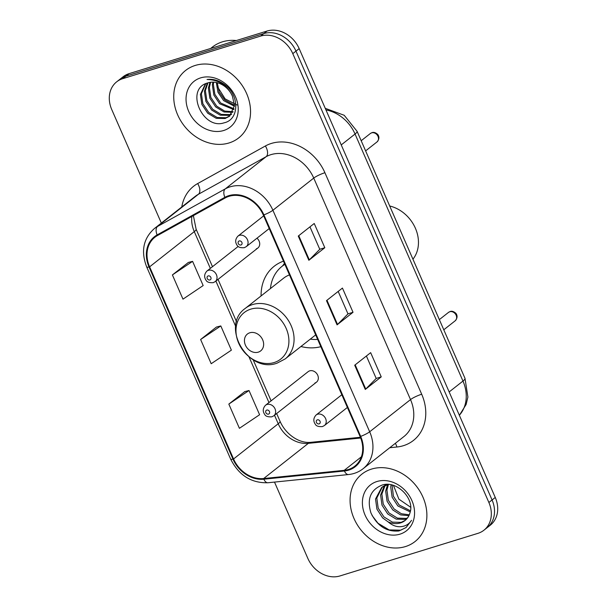 <?xml version="1.0" encoding="UTF-8"?>
<svg xmlns="http://www.w3.org/2000/svg" width="607" height="607" viewBox="0 0 607 607"><rect width="100%" height="100%" fill="white"/><g stroke="black" fill="none" stroke-linecap="round" stroke-linejoin="round"><path stroke-width="0.91" d="M283.469 261.162A47.392 39.015 -128.2 0 0 274.167 266.276A47.392 39.015 -128.2 0 0 261.086 295.935M300.935 346.506A47.392 39.015 -128.2 0 0 320.83 346.673M314.98 382.964A6.707 5.524 -128.2 0 0 316.482 382.175A6.707 5.524 -128.2 0 0 317.256 374.337A6.707 5.524 -128.2 0 0 309.684 370.854A6.707 5.524 -128.2 0 0 308.181 371.636L265.502 405.264A6.707 5.524 51.8 0 1 267.012 404.474A6.707 5.524 51.8 0 1 274.576 407.957A6.707 5.524 51.8 0 1 273.803 415.795L271.853 416.819C267.945 417.077 265.555 416.281 264.69 414.422C262.543 411.311 262.816 408.253 265.502 405.264M256.359 248.794A6.707 5.524 -128.2 0 0 257.869 248.005A6.707 5.524 -128.2 0 0 256.981 238.202M274.501 482.087L307.832 558.387A26.829 22.08 -128.2 0 0 339.966 575.944L477.906 533.356A26.829 22.08 -128.2 0 0 483.931 530.207L490.312 525.184A26.829 22.08 -128.2 0 0 495.259 497.459L299.168 48.613A26.829 22.08 -128.2 0 0 267.034 31.056L129.094 73.644A26.829 22.08 -128.2 0 0 123.069 76.793L119.883 79.305A26.829 22.08 -128.2 0 1 125.899 76.156A26.829 22.08 -128.2 0 0 119.883 79.305L116.688 81.816A26.829 22.08 -128.2 0 0 111.741 109.541L161.341 223.073M483.931 530.207A26.829 22.08 -128.2 0 0 488.878 502.482L292.786 53.644A26.829 22.08 -128.2 0 0 260.653 36.079L263.84 33.567L125.899 76.156L263.84 33.567A26.829 22.08 -128.2 0 1 295.981 51.132A26.829 22.08 -128.2 0 0 263.84 33.567L267.034 31.056M488.878 502.482L492.072 499.971L295.981 51.132L492.072 499.971A26.829 22.08 -128.2 0 1 487.118 527.695A26.829 22.08 -128.2 0 0 492.072 499.971L495.259 497.459M195.211 65.45A42.922 35.335 -128.2 0 0 185.575 70.48A42.922 35.335 -128.2 0 0 180.651 120.649A42.922 35.335 -128.2 0 0 229.067 142.949A42.922 35.335 -128.2 0 0 238.703 137.91A42.922 35.335 -128.2 0 0 243.627 87.749A42.922 35.335 -128.2 0 0 195.211 65.45A42.922 35.335 -128.2 0 0 185.575 70.48A42.922 35.335 -128.2 0 0 180.651 120.649A42.922 35.335 -128.2 0 0 229.067 142.949A42.922 35.335 -128.2 0 0 238.703 137.91A42.922 35.335 -128.2 0 0 243.627 87.749A42.922 35.335 -128.2 0 0 195.211 65.45M371.552 469.082A42.922 35.335 -128.2 0 0 361.916 474.113A42.922 35.335 -128.2 0 0 356.992 524.281A42.922 35.335 -128.2 0 0 405.408 546.581A42.922 35.335 -128.2 0 0 415.044 541.543A42.922 35.335 -128.2 0 0 419.968 491.382A42.922 35.335 -128.2 0 0 371.552 469.082A42.922 35.335 -128.2 0 0 361.916 474.113A42.922 35.335 -128.2 0 0 356.992 524.281A42.922 35.335 -128.2 0 0 405.408 546.581A42.922 35.335 -128.2 0 0 415.044 541.543A42.922 35.335 -128.2 0 0 419.968 491.382A42.922 35.335 -128.2 0 0 371.552 469.082M229.044 196.319A28.612 23.552 51.8 0 1 263.324 215.053L360.103 436.562A28.612 23.552 51.8 0 1 354.822 466.138A28.612 23.552 51.8 0 1 344.23 470.334L263.673 478.536A28.612 23.552 51.8 0 1 233.558 458.968L149.618 266.83A28.612 23.552 51.8 0 1 154.899 237.254A28.612 23.552 51.8 0 1 157.501 235.524L225.227 197.943A28.612 23.552 51.8 0 1 229.044 196.319M228.763 195.674A29.333 24.143 -128.2 0 0 224.848 197.336L157.122 234.917A29.333 24.143 -128.2 0 0 149.041 267.004L232.982 459.142A29.333 24.143 -128.2 0 0 263.848 479.204L344.412 471.002A29.333 24.143 -128.2 0 0 360.672 436.387L263.901 214.87A29.333 24.143 -128.2 0 0 228.763 195.674M366.393 356.013L376.203 378.465L365.748 389.034A7.155 1.229 156.4 0 1 365.285 389.444L381.234 376.871L370.657 352.652L354.7 365.224L365.285 389.444M376.188 378.434L381.234 376.871M309.965 226.851L319.775 249.302L309.32 259.872A7.155 1.229 156.4 0 1 308.857 260.282L324.806 247.709L314.229 223.49L298.272 236.062L308.857 260.282M319.76 249.265L324.806 247.709M338.182 291.428L347.986 313.887L337.538 324.449A7.155 1.229 156.4 0 1 337.067 324.859L353.024 312.294L342.439 288.075L326.49 300.64L337.067 324.859M347.97 313.849L353.024 312.294M260.653 36.079L122.713 78.675A26.829 22.08 -128.2 0 0 116.688 81.816M188.39 262.429L172.403 274.925L182.98 299.145L203.163 285.571L192.586 261.351L188.193 262.482M244.818 391.591L228.831 404.087L239.408 428.307L259.599 414.733L249.014 390.513L244.629 391.644M200.613 339.503L211.198 363.722L231.381 350.156L220.804 325.936L216.411 327.059L200.613 339.503L220.804 325.936M172.403 274.925L192.586 261.351M228.831 404.087L249.014 390.513M236.343 40.532A44.713 36.807 -128.2 0 0 222.42 41.837A44.713 36.807 -128.2 0 0 212.389 47.08L210.621 48.469M237.003 104.988L225.121 98.88L217.625 86.915M234.469 106.286L223.664 100.641L217.966 92.264L216.304 82.499M234.514 105.315L224.658 99.859L219.18 91.998L217.26 82.727M233.862 109.624L219.673 103.782L213.846 95.071L212.367 85.01L212.875 82.127M234.067 108.858L220.675 103L214.84 94.282L213.361 84.229L213.679 82.157M232.762 112.318L224.036 111.976L215.69 106.931L209.855 98.213L208.376 88.152L209.923 82.377M233.08 111.696L224.636 111.066L216.684 106.142L210.857 97.431L209.377 87.37L210.621 82.271M231.275 114.518L229.082 115.376L220.227 115.178L211.699 110.072L205.872 101.354L204.392 91.3L207.366 83.038M231.677 114.01L230.083 114.594L221.229 114.389L212.693 109.283L206.866 100.572L205.386 90.511L207.958 82.863M232.367 96.043A20.213 16.639 -128.2 0 0 208.155 82.81C184.262 88.47 202.526 130.217 223.953 122.857C239.795 119.723 239.651 94.184 223.808 83.978C218.353 80.268 212.761 78.773 207.033 79.487C218.854 79.783 227.299 85.299 232.367 96.043L234.507 105.572L229.446 116.301L225.098 118.517L216.236 118.319L207.708 113.213L201.881 104.495L200.401 94.442L205.424 83.827M229.932 115.891L226.092 117.735L217.238 117.53L208.709 112.424L202.875 103.714L201.395 93.653L205.811 83.645M200.636 77.878A29.159 23.999 -128.2 0 0 188.709 111.43A29.159 23.999 -128.2 0 0 223.634 130.52A29.159 23.999 -128.2 0 0 235.562 96.968A29.159 23.999 -128.2 0 0 200.636 77.878M412.942 259.189A33.537 27.603 -128.2 0 0 415.4 228.247A33.537 27.603 -128.2 0 0 389.702 205.993M258.271 352.151A10.729 8.832 -128.2 0 0 262.664 339.806A10.729 8.832 -128.2 0 0 249.811 332.78A10.729 8.832 -128.2 0 0 245.418 345.133A10.729 8.832 -128.2 0 0 258.271 352.151M284.797 264.212A42.475 34.963 -128.2 0 0 283.598 265.107L281.997 266.367A42.475 34.963 -128.2 0 0 270.449 288.56M284.873 264.371A42.475 34.963 -128.2 0 0 281.997 266.367M310.291 339.131A42.475 34.963 -128.2 0 0 317.658 339.419M289.471 274.895A32.194 26.496 -128.2 0 0 283.575 278.211L245.342 308.333C219.946 325.989 248.028 374.056 277.073 363.153L285.191 358.912A32.194 26.496 -128.2 0 0 288.886 321.285A32.194 26.496 -128.2 0 0 252.573 304.562A32.194 26.496 -128.2 0 0 245.342 308.333M282.528 265.949L284.44 263.385M410.226 511.898L397.866 505.965L392.122 497.179L390.733 487.049L391.098 484.818M410.453 510.798L399.125 504.963L393.389 496.185L392.13 485.054M408.913 515.669L400.605 514.918L392.797 509.956L387.054 501.17L385.665 491.04L387.6 484.561M409.3 514.812L401.386 513.742L394.064 508.954L388.321 500.176L386.932 490.046L388.427 484.454M407.001 518.613L404.937 519.395L396.174 519.122L387.729 513.947L381.993 505.161L380.604 495.031L384.421 485.721M384.967 485.107L385.604 484.454M407.525 517.938L406.204 518.393L397.441 518.128L388.996 512.945L383.26 504.167L381.871 494.037L385.172 485.38M388.146 521.891A20.213 16.639 -128.2 0 0 400.445 522.938A20.213 16.639 -128.2 0 0 404.983 520.563A20.213 16.639 -128.2 0 0 409.96 512.854C415.112 498.749 396.69 480.16 382.304 485.001C370.52 489.705 366.734 499.022 370.945 512.945C377.258 525.996 386.568 532.005 398.89 530.981L406.045 527.559L411.546 520.336C408.966 524.289 405.21 526.421 400.286 526.717C396.045 526.876 392.001 525.267 388.146 521.891L382.668 517.938L376.924 509.152L375.536 499.022L381.682 487.451L388.139 484.432M405.21 520.381L401.144 522.384L392.372 522.119L383.935 516.936L378.191 508.158L376.803 498.028L382.327 486.966M381.682 487.451L386.363 484.416M410.681 507.27L398.89 499.144L393.488 485.441M376.977 481.51A29.159 23.999 -128.2 0 0 365.057 515.062A29.159 23.999 -128.2 0 0 399.983 534.152A29.159 23.999 -128.2 0 0 411.903 500.6A29.159 23.999 -128.2 0 0 376.977 481.51M406.227 527.407L400.719 530.184L389.155 529.926L378.017 523.28L372.083 515.525M459.347 415.249A35.767 29.439 -128.2 0 0 462.974 381.059L355.049 134.033A35.767 29.439 -128.2 0 0 325.959 109.943M341.24 144.914L355.049 134.033A17.884 3.073 -23.6 0 0 357.068 131.309L464.992 378.336L467.898 397.031L466.146 404.444L459.378 415.309M129.094 73.644L122.713 78.675M299.168 48.613L292.786 53.644M464.992 378.336A17.884 3.073 -23.6 0 1 462.974 381.059L449.165 391.94M181.781 206.964A44.713 36.807 51.8 0 1 197.662 183.572L265.388 145.984A44.713 36.807 51.8 0 1 324.912 172.722L421.69 394.231A8.946 1.533 -23.6 0 0 410.522 399.596L313.743 178.079A35.767 29.439 -128.2 0 0 270.897 154.664A35.767 29.439 -128.2 0 0 266.124 156.697L198.398 194.278A35.767 29.439 -128.2 0 0 195.143 196.44L154.299 228.619A35.767 29.439 51.8 0 1 157.554 226.457A8.946 5.031 61 0 0 157.122 234.917M421.69 394.231A44.713 36.807 51.8 0 1 403.405 445.69A44.713 36.807 51.8 0 1 396.895 447.002L389.747 447.731M403.921 436.562A35.767 29.439 -128.2 0 0 410.522 399.596L369.678 431.774A35.767 29.439 51.8 0 1 363.077 468.741L403.921 436.562M197.662 183.572A8.946 5.031 -119 0 1 198.398 194.278L157.554 226.457L225.28 188.876A35.767 29.439 51.8 0 1 230.053 186.842A35.767 29.439 51.8 0 1 272.9 210.257A8.946 1.533 156.4 0 1 263.901 214.87M224.848 197.336A8.946 5.031 61 0 1 225.28 188.876L266.124 156.697A8.946 5.031 -119 0 0 265.388 145.984M154.299 228.619C143.267 238.589 140.733 251.366 146.689 266.951A8.946 1.533 -23.6 0 0 149.041 267.004M232.982 459.142A8.946 1.533 156.4 0 1 230.63 459.082C238.839 475.319 251.283 483.21 267.96 482.755L348.524 474.545C354.002 473.968 358.858 472.034 363.077 468.741M263.848 479.204A8.946 4.499 84.2 0 0 267.96 482.755M344.412 471.002A8.946 4.499 84.2 0 0 348.524 474.545M360.672 436.387A8.946 1.533 -23.6 0 0 369.678 431.774L272.9 210.257L313.743 178.079A8.946 1.533 -23.6 0 1 324.912 172.722M395.309 443.345A8.946 4.499 -95.8 0 1 396.895 447.002M233.558 458.968L278.226 423.769A28.612 23.552 -128.2 0 0 308.341 443.345L360.695 438.011M263.673 478.536L308.341 443.345A16.093 8.103 -95.8 0 1 310.716 442.336L360.399 437.275M344.23 470.334L361.377 456.828M191.842 216.464A28.612 23.552 -128.2 0 0 194.286 231.631L210.341 268.377M149.618 266.83L194.286 231.631A16.093 2.762 -23.6 0 0 196.107 229.18L212.488 266.685M215.887 281.079L235.683 326.376M248.999 356.87L268.954 402.54M274.508 415.249L278.226 423.769A16.093 2.762 -23.6 0 0 280.047 421.319C285.624 434.134 298.864 443.535 310.716 442.336M337.538 324.449L326.968 300.268M309.32 259.872L298.75 235.683M365.748 389.034L355.186 364.845M274.114 362.546A29.576 24.341 -128.2 0 0 286.208 328.508A29.576 24.341 -128.2 0 0 250.782 309.145A29.576 24.341 -128.2 0 0 238.688 343.183A29.576 24.341 -128.2 0 0 274.114 362.546M371.583 132.857A5.364 4.416 -128.2 0 0 370.376 133.487L372.03 132.622C373.715 131.969 375.642 132.584 377.789 134.481C379.496 136.894 379.238 139.375 377.023 141.917A5.364 4.416 -128.2 0 0 377.637 135.642A5.364 4.416 -128.2 0 0 371.583 132.857M263.673 215.849L237.929 236.131A6.707 5.524 51.8 0 1 239.431 235.349A6.707 5.524 51.8 0 1 246.996 238.832A6.707 5.524 51.8 0 1 246.23 246.67L269.22 228.551M239.204 240.956A2.238 1.844 -128.2 0 0 238.285 243.528A2.238 1.844 -128.2 0 0 240.964 244.993A2.238 1.844 -128.2 0 0 241.882 242.421A2.238 1.844 -128.2 0 0 239.204 240.956M449.741 311.748A5.364 4.416 -128.2 0 0 448.535 312.377L450.182 311.512C451.874 310.86 453.793 311.474 455.948 313.371C457.655 315.784 457.397 318.265 455.174 320.807A5.364 4.416 -128.2 0 0 455.789 314.532A5.364 4.416 -128.2 0 0 449.741 311.748M341.824 394.74L316.08 415.021A6.707 5.524 51.8 0 1 317.59 414.24A6.707 5.524 51.8 0 1 325.155 417.722A6.707 5.524 51.8 0 1 324.381 425.56L347.379 407.441M317.355 419.847A2.238 1.844 -128.2 0 0 316.444 422.419A2.238 1.844 -128.2 0 0 319.123 423.883A2.238 1.844 -128.2 0 0 320.033 421.311A2.238 1.844 -128.2 0 0 317.355 419.847M208.391 270.312A6.707 5.524 51.8 0 1 215.955 273.795A6.707 5.524 51.8 0 1 215.189 281.633L213.239 282.657C209.332 282.908 206.941 282.111 206.069 280.259C203.929 277.141 204.202 274.083 206.888 271.094A6.707 5.524 51.8 0 1 208.391 270.312M209.923 279.956A2.238 1.844 -128.2 0 0 210.841 277.376A2.238 1.844 -128.2 0 0 208.163 275.919A2.238 1.844 -128.2 0 0 207.245 278.492A2.238 1.844 -128.2 0 0 209.923 279.956M268.544 414.118A2.238 1.844 -128.2 0 0 269.455 411.546A2.238 1.844 -128.2 0 0 266.777 410.082A2.238 1.844 -128.2 0 0 265.866 412.654A2.238 1.844 -128.2 0 0 268.544 414.118M325.261 108.334L344.207 115.284L357.068 131.309M146.689 266.951L230.63 459.082M193.383 215.614L196.107 229.18M218.042 279.387L236.548 321.763M253.157 359.761L271.101 400.848M276.655 413.557L280.047 421.319M315.678 334.889L285.191 358.912M370.376 133.487L361.188 140.725M237.929 236.131C235.243 239.128 234.97 242.178 237.109 245.296C237.982 247.148 240.372 247.952 244.28 247.694L246.23 246.67M377.023 141.917L365.626 150.893M448.535 312.377L439.339 319.616M316.08 415.021C313.394 418.018 313.121 421.068 315.268 424.187C316.133 426.038 318.523 426.842 322.431 426.584L324.381 425.56M455.174 320.807L443.778 329.783M257.869 248.005L215.189 281.633M238.21 246.419L206.888 271.094M316.482 382.175L273.803 415.795"/></g></svg>

